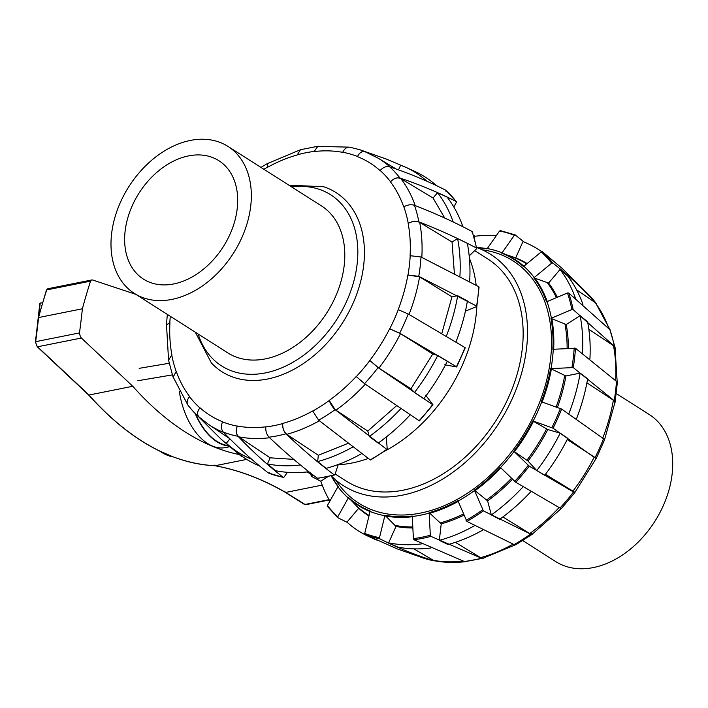 <?xml version="1.0" encoding="UTF-8"?>
<svg xmlns="http://www.w3.org/2000/svg" width="708" height="708" viewBox="0 0 708 708"><rect width="100%" height="100%" fill="white"/><g stroke="black" fill="none" stroke-linecap="round" stroke-linejoin="round"><path stroke-width="1.06" d="M335.167 474.006L346.416 481.166A131.679 93.668 -57.5 0 0 496.131 420.366A131.679 93.668 -57.5 0 0 487.812 258.986L474.687 250.632M331.256 475.829A137.095 97.527 -57.5 0 0 343.504 485.732A137.095 97.527 -57.5 0 0 499.388 422.437A137.095 97.527 -57.5 0 0 490.724 254.42A137.095 97.527 -57.5 0 0 476.564 247.508M338.176 464.758A137.095 97.527 -57.5 0 0 368.24 458.457M384.745 451.12A137.095 97.527 -57.5 0 0 476.829 306.422L479.077 287.041M476.157 285.244A137.095 97.527 -57.5 0 0 469.422 258.367M259.544 465.917A167.026 118.811 122.5 0 1 237.215 452.58L227.613 444.394A165.592 117.793 122.5 0 1 226.33 443.243L229.941 438.898M308.865 471.74A167.026 118.811 122.5 0 1 275.5 470.687L267.465 463.917L270.12 457.819L293.731 459.377M361.602 453.651A167.026 118.811 122.5 0 1 326.114 468.351L317.653 461.572L318.326 455.306L347.911 443.429M410.215 414.817A167.026 118.811 122.5 0 1 378.187 443.102L369.275 436.509L367.788 431.057L396.613 405.684M437.756 355.434L447.359 361.204A167.026 118.811 122.5 0 1 423.782 398.754L414.463 392.515L410.976 388.745L432.783 353.973L437.756 355.434A165.592 117.793 122.5 0 1 414.463 392.515M441.792 333.592L451.961 296.829L457.669 295.723L467.422 300.98A167.026 118.811 122.5 0 1 456.102 341.557M454.377 273.492L452.058 242.056L457.607 238.578L467.333 243.348A167.026 118.811 122.5 0 1 469.661 281.651M444.748 218.055L433.048 198.01L437.588 192.718L447.111 197.116A167.026 118.811 122.5 0 1 462.767 226.374M404.365 166.663L415.844 171.894A167.026 118.811 122.5 0 1 436.305 185.496M251.606 459.182A165.592 117.793 122.5 0 1 227.613 444.394M300.422 464.961A165.592 117.793 122.5 0 1 267.465 463.917M352.699 447.058A165.592 117.793 122.5 0 1 317.653 461.572M400.896 408.569A165.592 117.793 122.5 0 1 369.275 436.509M457.669 295.723A165.592 117.793 122.5 0 1 446.491 335.804M457.607 238.578A165.592 117.793 122.5 0 1 459.908 276.394M437.588 192.718A165.592 117.793 122.5 0 1 453.049 221.613M398.524 169.867L400.675 165.15A165.592 117.793 122.5 0 1 404.374 166.672A165.592 117.793 122.5 0 1 426.8 181.115M297.289 154.946L297.289 154.946A149.397 106.271 -57.5 0 0 267.261 167.442L267.235 167.336A149.538 106.368 -57.5 0 0 263.872 169.265M297.298 154.822L300.475 149.733L317.795 146.273L314.219 151.432A149.538 106.368 -57.5 0 0 297.298 154.822M342.69 152.362L342.69 152.362A149.397 106.271 -57.5 0 0 314.202 151.565L314.219 151.432M407.365 167.991L386.55 159.141L365.001 151.574C361.983 150.954 359.487 152.601 357.513 156.503A149.538 106.368 -57.5 0 0 342.743 152.229C344.716 148.326 347.212 146.689 350.221 147.299M380.072 170.601L380.072 170.601A149.397 106.271 -57.5 0 0 357.46 156.627L357.513 156.503M453.801 206.948L456.288 202.506L456.138 201.497C438.624 192.549 419.915 184.735 399.993 178.062C396.71 177.283 393.56 178.522 390.542 181.77A149.538 106.368 -57.5 0 0 380.161 170.495C383.178 167.247 386.338 166.008 389.612 166.787C409.534 173.46 428.251 181.275 445.757 190.222L445.872 190.302M456.288 202.506L456.138 201.497A168.407 119.794 -57.5 0 0 445.757 190.222L445.907 191.231M403.737 206.904L403.737 206.904A149.397 106.271 -57.5 0 0 390.444 181.876L390.542 181.77M403.852 206.833C407.489 204.745 411.029 204.231 414.463 205.302C435.101 213.32 454.306 222.055 472.077 231.498L472.112 232.304L472.077 231.498A168.407 119.794 -57.5 0 1 476.484 248.057C458.713 238.623 439.509 229.888 418.87 221.869C415.437 220.799 411.897 221.303 408.259 223.401A149.538 106.368 -57.5 0 0 403.852 206.833M410.1 255.73L410.1 255.73A149.397 106.271 -57.5 0 0 408.144 223.463L408.259 223.401M465.413 311.166L476.608 306.608L476.581 306.068L418.755 276.324L407.976 275.031A149.538 106.368 -57.5 0 0 410.206 255.703L420.995 256.986L478.82 286.74L478.847 287.28M398.179 309.644L398.179 309.644A149.397 106.271 -57.5 0 0 407.861 275.058L407.976 275.031M398.277 309.679L408.215 313.98L464.97 347.548A168.407 119.794 -57.5 0 1 456.43 366.7L399.675 333.132L389.736 328.831A149.538 106.368 -57.5 0 0 398.277 309.679M369.859 360.531L378.063 367.594L432.632 404.649A168.407 119.794 -57.5 0 1 419.092 420.711L364.523 383.656L356.31 376.585A149.538 106.368 -57.5 0 0 369.859 360.531L378.886 368.116L410.976 388.745M432.898 404.649L425.658 395.223M329.282 400.516L335.132 409.666L386.727 449.359A168.407 119.794 -57.5 0 1 370.24 459.881L370.726 459.687L370.24 459.881L318.653 420.189L312.794 411.038A149.538 106.368 -57.5 0 0 329.282 400.516L329.255 400.409C330.592 404.56 332.822 407.826 335.955 410.189L367.788 431.057M387.214 449.155L386.727 449.359L387.214 449.155L386.329 436.978M282.731 423.561C282.448 427.729 283.527 431.145 285.961 433.8C302.05 449.084 318.14 462.775 334.247 474.873A168.407 119.794 -57.5 0 1 317.334 478.254L318.069 477.953L317.334 478.254C301.227 466.156 285.129 452.465 269.049 437.181C266.606 434.526 265.527 431.119 265.819 426.942A149.538 106.368 -57.5 0 0 282.731 423.561L282.749 423.428C282.492 428.251 283.837 431.88 286.784 434.323L318.326 455.306M334.981 474.564L334.247 474.873L334.981 474.564L338.265 464.483M269.376 472.732L268.412 473.024C252.862 460.943 237.817 447.288 223.268 432.048C221.162 429.402 220.905 426.012 222.516 421.871A149.538 106.368 -57.5 0 0 237.295 426.145L237.348 426.021C235.578 430.791 236.083 434.402 238.861 436.836L270.12 457.819M237.295 426.145C235.684 430.278 235.932 433.668 238.038 436.314C252.588 451.554 267.633 465.218 283.182 477.298L284.147 477.006L287.421 472.325M283.404 477.396L268.412 473.024A168.407 119.794 -57.5 0 0 283.182 477.298L284.147 477.006M188.045 405.277L188.266 405.551C186.425 403.073 186.841 400.091 189.496 396.604A149.538 106.368 -57.5 0 0 199.877 407.879L199.966 407.773C197.001 411.808 196.833 415.003 199.479 417.357M199.877 407.879C197.222 411.366 196.806 414.348 198.647 416.835L221.215 439.296L241.304 456.271L242.455 456.094M176.186 371.55L173.071 377.152L168.557 360.168L171.779 354.982A149.538 106.368 -57.5 0 0 176.186 371.55L173.177 377.081L187.496 404.348M173.071 377.152L173.478 377.93M170.301 316.29A149.538 106.368 -57.5 0 0 169.823 322.671L166.522 324.954L168.513 359.31M169.823 322.671L166.407 324.981L166.486 325.53M469.192 255.933L476.519 248.862L476.484 248.057L476.519 248.862M444.766 364.753L456.536 366.956M476.608 306.608L476.581 306.068A168.407 119.794 -57.5 0 0 478.82 286.74M268.279 163.176L267.766 163.336L267.235 167.336M318.662 146.291L317.795 146.273M356.239 376.514L356.239 376.514A149.397 106.271 -57.5 0 1 329.255 400.409M312.768 410.932L312.768 410.932A149.397 106.271 -57.5 0 1 282.749 423.428M432.783 353.973L400.498 333.654L389.736 328.831M265.827 426.818L265.827 426.818A149.397 106.271 -57.5 0 1 237.348 426.021M451.961 296.829L419.579 276.846L407.861 275.058M222.578 421.747L222.578 421.747A149.397 106.271 -57.5 0 1 199.966 407.773M452.058 242.056L419.694 222.392C416.233 220.763 412.383 221.117 408.144 223.463M189.585 396.498L189.585 396.498A149.397 106.271 -57.5 0 1 176.292 371.479M433.048 198.01L400.816 178.584C397.436 177.106 393.975 178.204 390.444 181.876M171.885 354.912L171.885 354.912A149.397 106.271 -57.5 0 1 169.938 322.653M365.824 152.096C362.576 150.698 359.788 152.211 357.46 156.627M348.708 147.122L317.786 146.397L314.202 151.565M299.696 150.069L267.792 163.451L267.261 167.442M541.638 251.676A167.026 118.811 -57.5 0 0 522.964 241.614L515.716 257.871L501.804 253.199A145.352 103.395 122.5 0 1 523.451 266.58L541.248 251.906L542.399 251.729L562.497 268.704L590.534 296.608A157.875 112.306 122.5 0 1 595.437 302.449C582.1 287.952 567.887 274.81 552.78 263.004L551.629 263.181L533.832 277.855A145.352 103.395 122.5 0 1 546.567 301.82L567.462 292.979L568.719 293.006L609.907 329.689L615.155 347.832L614.314 346.247L573.126 309.573L571.869 309.546L550.974 318.388A145.352 103.395 122.5 0 1 552.842 349.283L575.462 348.248L616.438 381.373L617.296 383.019L615.04 402.498L614.199 400.701L573.232 367.585L550.603 368.611A145.352 103.395 122.5 0 1 541.328 401.737L561.612 409.056L604.676 439.544L596.127 458.713L553.081 428.207L532.788 420.888A145.352 103.395 122.5 0 1 513.778 451.2L529.274 466.156L573.507 491.98L575.02 492.219M527.115 263.553A148.946 105.952 -57.5 0 0 515.716 257.871M575.427 298.254A167.026 118.811 -57.5 0 0 560.037 269.491L567.736 276.049A165.592 117.793 -57.5 0 1 582.914 304.396M557.329 297.263A148.946 105.952 -57.5 0 0 548.594 283.058L560.037 269.491M582.436 353.372A167.026 118.811 -57.5 0 0 580.117 315.662L587.613 321.848A165.592 117.793 -57.5 0 1 589.906 359.071M568.391 348.318A148.946 105.952 -57.5 0 0 566.232 324.521L580.117 315.662M568.79 413.87A167.026 118.811 -57.5 0 0 580.171 373.116L587.64 378.824A165.592 117.793 -57.5 0 1 576.4 419.056M557.417 407.419A148.946 105.952 -57.5 0 0 565.94 375.966L580.171 373.116M536.77 470.572L528 461.05A148.946 105.952 -57.5 0 0 547.762 429.544L560.205 433.146L567.825 438.341A165.592 117.793 -57.5 0 1 544.682 475.289L536.77 470.572A167.026 118.811 -57.5 0 0 560.205 433.146M530.77 491.777A165.592 117.793 -57.5 0 1 499.653 519.318L491.334 514.955L487.6 500.892A148.946 105.952 -57.5 0 0 512.468 479.21M491.334 514.955A167.026 118.811 -57.5 0 0 522.849 487.069M482.652 530.159A165.592 117.793 -57.5 0 1 448.084 544.54L439.323 540.363L441.234 523.858A148.946 105.952 -57.5 0 0 463.917 515.167M439.323 540.363A167.026 118.811 -57.5 0 0 474.325 525.805M430.535 548.036A165.592 117.793 -57.5 0 1 397.816 547.089L388.63 542.903L395.967 526.442A148.946 105.952 -57.5 0 0 412.853 527.956M388.63 542.903A167.026 118.811 -57.5 0 0 421.773 543.859M371.594 537.77A167.026 118.811 -57.5 0 1 367.85 536.106A167.026 118.811 -57.5 0 1 346.991 522.141L358.69 508.264A148.946 105.952 -57.5 0 0 368.957 515.982M329.91 501.052A167.026 118.811 -57.5 0 1 320.786 481.21L328.07 476.564M474.289 238.109L474.502 236.295A167.026 118.811 -57.5 0 1 496.281 235.675M474.838 236.26L473.413 235.144M574.993 492.414L561.435 508.494L559.957 508.034L515.734 482.219L500.237 467.262A145.352 103.395 122.5 0 1 474.387 490.148L483.378 510.866L530.575 534.053L532.549 534.062L515.937 544.664L514.088 544.576L466.891 521.389L457.908 500.671A145.352 103.395 122.5 0 1 429.154 512.636L430.322 535.248L430.898 536.381L481.405 558.187L483.228 558.267L464.492 561.568L413.976 539.761L413.41 538.629L412.233 516.026A145.352 103.395 122.5 0 1 384.957 515.256L379.497 537.682L379.824 538.806C396.896 547.479 414.773 554.78 433.482 560.701A157.875 112.306 122.5 0 1 423.995 558.293L397.161 548.859L365.054 534.531L364.717 533.416L370.187 510.99A145.352 103.395 122.5 0 1 348.531 497.609L337.796 516.769A167.628 119.236 122.5 0 1 327.415 505.494L327.565 506.503L327.415 505.494L338.15 486.334A145.352 103.395 122.5 0 1 331.601 476.183M348.531 497.609L358.69 508.264M384.957 515.256L395.967 526.442M429.154 512.636L441.234 523.858M474.387 490.148L487.6 500.892M513.778 451.2L528 461.05M547.762 429.544L532.788 420.888M545.443 474.298L574.923 492.343L596.03 458.687L594.286 456.996L567.205 439.562M565.94 375.966L550.603 368.611M604.65 439.332L614.925 402.525L613.376 400.179L586.923 382.816M614.845 403.011L615.04 402.498M566.232 324.521L550.974 318.388M617.217 382.47L615.04 347.902L613.491 345.725L588.844 329.3M615.19 348.69L615.155 347.832M548.594 283.058L533.832 277.855M595.578 302.829L576.542 289.793M596.207 303.652L595.437 302.449M524.159 242.083L515.167 234.897L500.299 230.604M515.3 234.976L514.327 235.268L501.804 253.199M477.024 247.676A145.352 103.395 122.5 0 1 487.033 248.924L499.556 230.994L500.521 230.702L499.556 230.994A167.628 119.236 122.5 0 1 514.327 235.268M312.644 474.679L311.626 476.502L320.804 481.245M310.777 473.236A167.628 119.236 122.5 0 0 311.591 475.696L311.626 476.502M337.796 516.769L337.946 517.778L347.23 522.362M483.228 558.267L484.006 557.931M433.482 560.701L434.995 560.878M413.879 548.859L433.977 560.683C444.235 562.665 454.881 562.966 465.917 561.603M455.359 542.337L480.582 557.665L483.245 558.134L515.424 544.824M502.884 516.946L529.752 533.531L532.513 533.947L561.24 508.548M169.185 363.257L139.157 368.337M172.318 374.904L137.794 380.745M195.735 414.162A58.614 34.037 78.7 0 0 228.295 445.58M195.169 413.56A59.207 34.382 78.7 0 0 228.852 446.058M179.301 391.276A59.207 34.382 78.7 0 0 225.489 447.571L229.649 446.739M135.777 294.316L92.633 280.014A4.168 2.425 78.7 0 0 91.836 279.952A4.168 2.425 78.7 0 0 90.535 281.147A573.533 333.052 78.7 0 0 82.393 308.776A676.954 393.108 -101.3 0 1 79.491 332.91A6.806 3.956 78.7 0 0 81.367 338.026L132.777 386.276A334.388 194.178 78.7 0 0 239.092 454.527M306.697 471.988A478.042 277.607 -101.3 0 1 310.573 473.767M46.524 290.457L46.71 289.908A4.168 2.425 -101.3 0 1 48.011 288.714L46.445 290.076M42.303 304.174L42.604 302.475L39.816 303.52L36.657 331.636M38.427 317.963L38.568 317.547A573.533 333.052 -101.3 0 1 46.71 289.908L90.535 281.147M35.542 341.937L35.665 341.672A676.954 393.108 78.7 0 0 38.568 317.547L82.393 308.776M37.179 346.371L37.542 346.796A6.806 3.956 -101.3 0 1 35.665 341.672L79.491 332.91M88.571 394.604L37.542 346.796L81.367 338.026M285.2 491.918L285.678 492.432A478.042 277.607 78.7 0 0 215.099 465.731L214.497 465.165L215.099 465.731L246.703 459.404M304.298 503.981L285.678 492.432L322.211 485.122M132.777 386.276L88.951 395.046A334.388 194.178 -101.3 0 0 215.099 465.731M329.096 499.653L304.803 504.512A5.416 3.151 -101.3 0 0 305.971 504.645L304.573 504.494M39.94 304.325L39.816 303.52M616.349 393.586L649.325 414.578A87.137 61.985 122.5 0 1 654.838 521.371A87.137 61.985 122.5 0 1 555.753 561.603L522.778 540.611M227.949 146.397L321.414 205.878A87.137 61.985 122.5 0 1 338.389 289.528A87.137 61.985 122.5 0 1 265.429 358.876A87.137 61.985 122.5 0 1 227.834 352.903L134.378 293.422A87.137 61.985 -57.5 0 0 171.964 299.396A87.137 61.985 -57.5 0 0 244.924 230.047A87.137 61.985 -57.5 0 0 227.949 146.397A87.137 61.985 -57.5 0 0 128.874 186.629A87.137 61.985 -57.5 0 0 134.378 293.422M173.752 283.943A70.198 49.932 -57.5 0 0 232.525 228.073A70.198 49.932 -57.5 0 0 218.852 160.689A70.198 49.932 -57.5 0 0 139.042 193.098A70.198 49.932 -57.5 0 0 143.476 279.129A70.198 49.932 -57.5 0 0 173.752 283.943M365.001 151.574A157.875 112.306 -57.5 0 0 359.717 149.707L386.55 159.141M399.993 178.062A157.875 112.306 -57.5 0 0 389.612 166.787M418.87 221.869A157.875 112.306 -57.5 0 0 414.463 205.302M188.266 405.551A157.875 112.306 -57.5 0 0 193.169 411.392A157.875 112.306 -57.5 0 0 198.647 416.835M418.755 276.324A157.875 112.306 -57.5 0 0 420.995 256.986M223.268 432.048A157.875 112.306 -57.5 0 0 238.038 436.314M399.675 333.132A157.875 112.306 -57.5 0 0 408.215 313.98M269.049 437.181A157.875 112.306 -57.5 0 0 285.961 433.8M364.523 383.656A157.875 112.306 -57.5 0 0 378.063 367.594M318.653 420.189A157.875 112.306 -57.5 0 0 335.132 409.666M369.788 360.452A149.397 106.271 -57.5 0 0 389.639 328.804M199.01 416.994L208.533 424.428A157.875 112.306 -57.5 0 0 223.569 432.367M238.861 436.836A157.875 112.306 -57.5 0 0 269.633 437.739M286.784 434.323A157.875 112.306 -57.5 0 0 319.361 420.782M335.955 410.189A157.875 112.306 -57.5 0 0 365.319 384.205M378.886 368.116A157.875 112.306 -57.5 0 0 400.498 333.654M409.056 314.458A157.875 112.306 -57.5 0 0 419.579 276.846M421.826 257.385A157.875 112.306 -57.5 0 0 419.694 222.392M415.207 205.586A157.875 112.306 -57.5 0 0 400.816 178.584M389.993 166.911A157.875 112.306 -57.5 0 0 378.028 158.105L396.206 169.044M369.089 515.468A148.459 105.607 122.5 0 1 358.133 507.344M412.799 526.947A148.459 105.607 122.5 0 1 395.294 525.451M463.43 513.999A148.459 105.607 122.5 0 1 440.42 522.858M511.495 478.254A148.459 105.607 122.5 0 1 486.626 499.954M546.549 428.898A148.459 105.607 122.5 0 1 526.894 460.235M564.683 375.488A148.459 105.607 122.5 0 1 556.134 406.967M564.984 324.211A148.459 105.607 122.5 0 1 567.135 348.398M547.417 282.873A148.459 105.607 122.5 0 1 556.417 297.643M514.654 257.765A148.459 105.607 122.5 0 1 526.734 263.872M384.833 515.725A145.821 103.731 122.5 0 1 370.063 511.45M429.172 513.105A145.821 103.731 122.5 0 1 412.251 516.495M474.555 490.555A145.821 103.731 122.5 0 1 458.067 501.078M514.07 451.492A145.821 103.731 122.5 0 1 500.529 467.554M541.717 401.87A145.821 103.731 122.5 0 1 533.177 421.021M335.68 479.953A143.627 102.164 -57.5 0 0 454.235 500.972A143.627 102.164 -57.5 0 0 549.143 368.673A143.627 102.164 -57.5 0 0 482.175 249.782M553.275 349.248A145.821 103.731 122.5 0 1 551.045 368.576M546.992 301.626A145.821 103.731 122.5 0 1 551.399 318.193M523.823 266.27A145.821 103.731 122.5 0 1 534.204 277.545M487.281 248.543A145.821 103.731 122.5 0 1 502.06 252.818M348.301 497.998A145.821 103.731 122.5 0 1 337.92 486.723M541.248 251.906A167.628 119.236 122.5 0 1 551.629 263.181M567.462 292.979A167.628 119.236 122.5 0 1 571.869 309.546M574.188 347.964A167.628 119.236 122.5 0 1 571.958 367.293M560.417 408.481A167.628 119.236 122.5 0 1 551.877 427.632M528.248 465.324A167.628 119.236 122.5 0 1 514.698 481.387M482.564 509.84A167.628 119.236 122.5 0 1 466.076 520.362M430.322 535.248A167.628 119.236 122.5 0 1 413.41 538.629M379.497 537.682A167.628 119.236 122.5 0 1 364.717 533.416M542.399 251.729A168.407 119.794 122.5 0 1 552.78 263.004M568.719 293.006A168.407 119.794 122.5 0 1 573.126 309.573M575.462 348.248A168.407 119.794 122.5 0 1 573.232 367.585M561.612 409.056A168.407 119.794 122.5 0 1 553.081 428.207M529.274 466.156A168.407 119.794 122.5 0 1 515.734 482.219M483.378 510.866A168.407 119.794 122.5 0 1 466.891 521.389M430.898 536.381A168.407 119.794 122.5 0 1 413.976 539.761M379.824 538.806A168.407 119.794 122.5 0 1 365.054 534.531M609.907 329.689A157.875 112.306 122.5 0 1 614.314 346.247M616.438 381.373A157.875 112.306 122.5 0 1 614.199 400.701M603.659 438.367A157.875 112.306 122.5 0 1 595.118 457.518M573.507 491.98A157.875 112.306 122.5 0 1 559.957 508.034M530.575 534.053A157.875 112.306 122.5 0 1 514.088 544.576M481.405 558.187A157.875 112.306 122.5 0 1 464.492 561.568M338.008 486.573A145.813 103.722 122.5 0 1 331.211 475.847M476.555 247.464A145.813 103.722 122.5 0 1 487.184 248.703L476.546 247.446M502.423 253.057A145.813 103.722 122.5 0 1 523.867 266.226M534.567 277.784A145.813 103.722 122.5 0 1 547.24 301.528M551.771 318.432A145.813 103.722 122.5 0 1 553.656 349.221M551.408 368.815A145.813 103.722 122.5 0 1 542.124 402.011M533.549 421.26A145.813 103.722 122.5 0 1 514.442 451.722M500.839 467.846A145.813 103.722 122.5 0 1 474.918 490.786M458.218 501.432A145.813 103.722 122.5 0 1 429.535 513.335M412.268 516.76A145.813 103.722 122.5 0 1 385.205 515.955M594.614 301.918A157.875 112.306 122.5 0 1 608.898 328.636M613.491 345.725A157.875 112.306 122.5 0 1 615.624 380.639M613.376 400.179A157.875 112.306 122.5 0 1 602.853 437.774M594.286 456.996A157.875 112.306 122.5 0 1 572.683 491.449M559.099 507.556A157.875 112.306 122.5 0 1 529.752 533.531M513.088 544.151A157.875 112.306 122.5 0 1 480.582 557.665M463.147 561.108A157.875 112.306 122.5 0 1 432.659 560.178M370.045 511.53A145.813 103.722 122.5 0 1 348.672 498.237M38.728 316.113L40.232 302.953M173.195 456.925A71.57 41.56 -101.3 0 1 159.681 451.093M291.696 186.974A101.474 72.189 122.5 0 1 356.77 266.943A101.474 72.189 122.5 0 1 265.411 372.912A101.474 72.189 122.5 0 1 198.125 333.999M288.891 185.177L323.644 186.744A106.191 75.535 122.5 0 1 359.505 285.687A106.191 75.535 122.5 0 1 267.712 378.992A106.191 75.535 122.5 0 1 211.444 363.036L195.32 332.211M456.315 201.647L445.872 190.293M476.732 248.375L472.307 231.746M456.695 366.956L465.253 347.778M317.662 478.36L334.645 474.962M419.419 420.862L432.977 404.79M370.62 459.988L387.134 449.438M221.215 439.296L193.169 411.392L188.036 405.286M267.766 163.336L260.925 167.389M359.717 149.707L349.787 147.184M167.353 314.414L166.407 324.981M365.195 151.786L378.028 158.105M208.533 424.428L229.684 438.641M367.859 536.106L376.337 540.009M311.396 476.254L310.29 472.855M337.831 517.707L327.388 506.353M590.534 296.608L595.667 302.714M433.924 560.816L423.995 558.293M331.185 475.847L337.999 486.582M610.225 330.07L595.578 302.82M38.303 317.706L46.427 290.121M38.294 317.759L35.4 341.814L37.188 346.69M37.232 346.743L88.642 394.984C128.9 439.73 171.026 463.324 215.002 465.74M214.931 465.731C238.454 470.006 261.951 478.891 285.395 492.396M285.395 492.387L304.493 504.459M91.836 279.952L48.011 288.714M329.282 499.981L305.971 504.645M173.398 456.996L158.627 450.571"/></g></svg>
